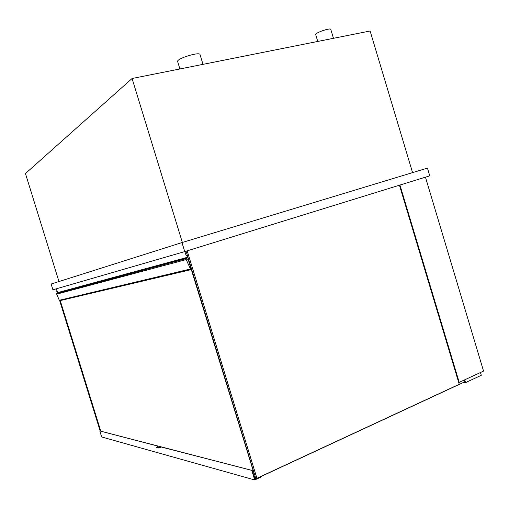 <?xml version="1.0" encoding="UTF-8"?>
<svg xmlns="http://www.w3.org/2000/svg" width="509" height="509" viewBox="0 0 509 509"><rect width="100%" height="100%" fill="white"/><g stroke="black" fill="none" stroke-linecap="round" stroke-linejoin="round"><path stroke-width="0.76" d="M412.576 172.621L370.1 30.998L132.073 78.507L25.45 173.556L58.968 281.541M132.073 78.507L182.362 242.449M51.135 284.028L52.923 289.793L184.742 251.599L181.974 242.57L51.135 284.028M184.742 251.599L429.761 175.834L427.445 168.11L181.974 242.57M399.947 185.053L459.213 382.367L458.66 382.342M425.448 177.164L483.55 371.093L459.213 382.367M100.108 430.837L59.668 300.609M57.326 293.069L56.811 291.402M57.542 292.166L57.784 292.942M60.138 300.514L100.648 430.977M399.444 185.206L459.245 384.289L256.918 478.282L255.62 477.926L186.078 251.185M256.918 478.282L187.172 250.848M187.916 257.166L58.045 292.516L55.977 288.908M187.827 256.886C186.097 255.55 185.174 253.749 185.066 251.497M59.941 292.357L59.833 292.026M191.098 269.643L60.03 300.615L59.305 300.278L56.684 294.151L56.862 293.19L186.039 258.228M188.947 260.525L188.559 260.646L191.301 269.585L190.729 269.611L186.218 259.59L185.944 258.693L186.453 258.114L187.038 259.329L188.445 258.89M186.218 259.59L56.684 294.151M188.406 258.769L186.981 259.151M253.482 474.509L254.627 474.693M188.833 261.531L254.455 474.77M100.737 431.002L60.215 300.495M188.794 261.403L189.183 261.302M179.9 68.963L177.654 61.602C176.031 58.796 199.623 51.384 200.024 54.584L200.037 54.609M317.756 41.445L315.701 34.625C314.696 32.951 330.57 27.448 330.793 29.401L330.793 29.414M464.354 379.988L464.965 382.03L464.412 382.011M464.711 379.816L465.557 382.622L463.279 382.533M480.471 372.518L481.298 375.292L465.557 382.622M254.767 478.695L255.741 478.969L464.895 381.782M255.741 478.969L255.104 476.239M254.933 476.316L253.959 476.055M158.108 448.047L160.405 447.538L160.297 447.188L158 447.697L158.108 448.047L156.683 447.347L158 447.697M160.297 447.188L160.946 446.915L252.254 470.488L254.964 479.332L260.404 476.806L260.538 477.245L254.71 479.955L251.86 470.672M254.71 479.955L101.66 436.964L99.783 430.932L252.254 470.488M99.783 430.932L158.299 446.221L156.562 447.258L156.791 447.697M160.946 446.915L160.405 447.538M190.162 269.07L59.305 300.278M185.944 258.693L56.499 293.572M190.729 269.611L59.693 300.622M203.002 64.35L200.024 54.584M333.471 38.309L330.793 29.401"/></g></svg>
